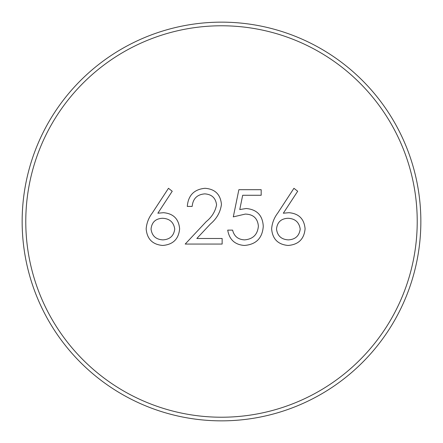<?xml version="1.0" encoding="UTF-8"?>
<svg xmlns="http://www.w3.org/2000/svg" width="443" height="443" viewBox="0 0 443 443"><rect width="100%" height="100%" fill="white"/><g stroke="black" fill="none" stroke-linecap="round" stroke-linejoin="round"><path stroke-width="0.66" d="M417.223 221.5A195.723 195.723 0 0 0 221.5 25.777A195.723 195.723 0 0 0 25.777 221.5A195.723 195.723 0 0 0 221.5 417.223A195.723 195.723 0 0 0 417.223 221.5M22.15 221.5A199.35 199.35 0 0 1 221.5 22.15A199.35 199.35 0 0 1 420.85 221.5A199.35 199.35 0 0 1 221.5 420.85A199.35 199.35 0 0 1 22.15 221.5M216.566 204.893C215.713 198.01 211.782 194.339 204.771 193.873C197.124 194.494 192.921 198.68 192.168 206.421L187.289 206.421C188.192 195.38 194.1 189.338 205.02 188.297C215.049 189.039 220.525 194.427 221.445 204.461C220.359 212.225 216.688 218.726 210.447 223.964L196.842 238.484L222.142 238.484L222.142 244.06L185.202 244.06L206.283 221.561C211.832 217.103 215.259 211.549 216.566 204.893M233.295 216.876L238.871 189.693L261.176 189.693L261.176 195.269L242.681 195.269L239.752 209.567L246.158 208.509C256.94 209.473 262.644 215.403 263.264 226.295C262.417 238.168 256.093 244.553 244.303 245.455C234.845 244.702 229.313 239.585 227.719 230.122L232.597 230.122C234.142 236.318 238.14 239.569 244.586 239.879C253.047 239.12 257.643 234.524 258.385 226.091C257.621 218.299 253.252 214.296 245.272 214.085L233.295 216.876M271.631 228.898C272.096 223.084 274.123 217.818 277.706 213.105L293.936 188.297L297.69 191.249L283.326 213.216L288.958 212.695C298.837 213.565 304.214 218.931 305.089 228.804C304.142 239.087 298.477 244.636 288.1 245.455C277.999 244.547 272.511 239.026 271.631 228.898M146.168 228.898C146.633 223.084 148.66 217.818 152.242 213.105L168.473 188.297L172.227 191.249L157.863 213.216L163.495 212.695C173.374 213.565 178.75 218.931 179.625 228.804C178.673 239.087 173.014 244.636 162.631 245.455C152.536 244.547 147.048 239.026 146.168 228.898M300.21 229.097C299.175 222.198 295.088 218.587 287.933 218.272C281.017 218.648 277.213 222.259 276.51 229.097C277.434 235.892 281.383 239.486 288.36 239.879C295.331 239.48 299.285 235.886 300.21 229.097M174.741 229.097C173.711 222.198 169.619 218.587 162.47 218.272C155.554 218.648 151.744 222.259 151.046 229.097C151.966 235.892 155.919 239.486 162.897 239.879C169.868 239.48 173.817 235.886 174.741 229.097"/></g></svg>
